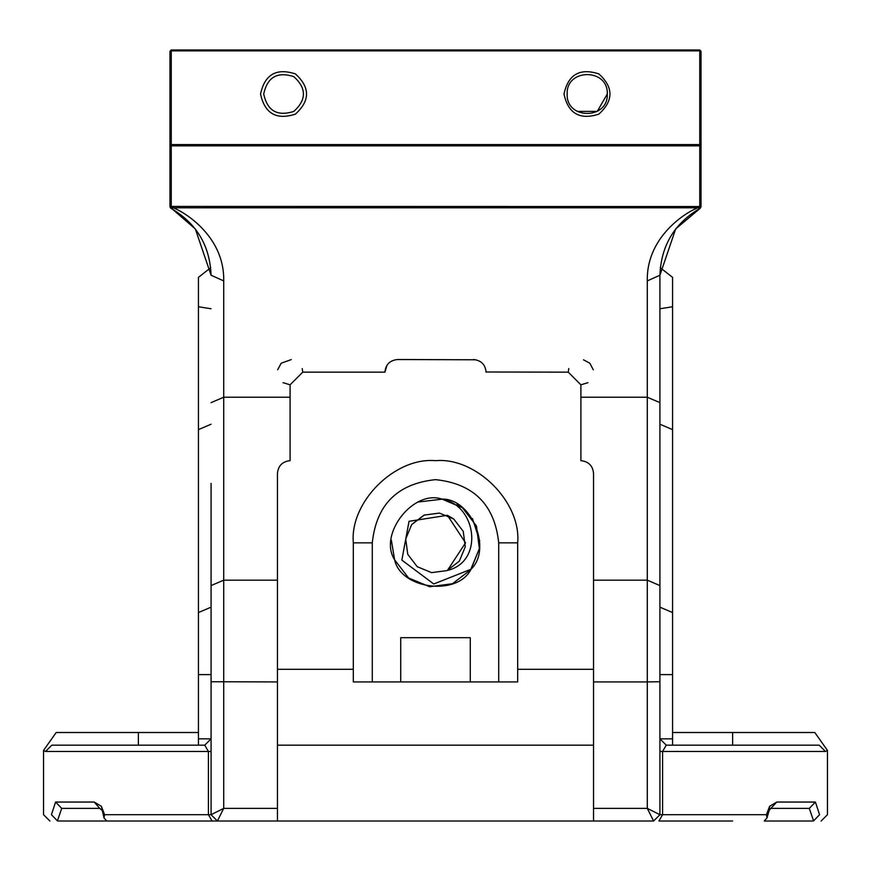 <?xml version="1.0" encoding="UTF-8"?>
<svg xmlns="http://www.w3.org/2000/svg" width="871" height="871" viewBox="0 0 871 871"><rect width="100%" height="100%" fill="white"/><g stroke="black" fill="none" stroke-linecap="round" stroke-linejoin="round"><path stroke-width="1.31" d="M447.444 570.407C484.178 561.871 476.818 505.017 441.935 499.083C471.396 498.288 492.409 548.948 471.026 569.242L433.747 583.984L401.858 560.118L409.022 521.304L447.411 515.294L465.528 542.84L447.444 570.407M391.329 540.107L394.617 559.813L408.575 577.974L429.741 586.738L452.452 583.733L470.623 569.786L479.377 548.621L476.502 526.226L479.377 548.621L470.623 569.786L452.452 583.733L429.741 586.738L408.575 577.974L394.617 559.813L391.329 540.107L394.617 559.813L408.575 577.974L429.741 586.738L452.452 583.733L470.623 569.786L479.377 548.621L476.502 526.226L479.377 548.621L470.623 569.786L452.452 583.733L429.741 586.738L408.575 577.974L394.617 559.813L391.329 540.107L394.617 559.813L408.575 577.974L429.741 586.738L452.452 583.733L470.623 569.786L479.377 548.621L476.502 526.226L479.377 548.621L470.623 569.786L452.452 583.733L429.741 586.738L408.575 577.974L394.617 559.813L391.329 540.107L394.617 559.813L408.575 577.974L429.741 586.738L452.452 583.733L470.623 569.786L479.377 548.621L476.502 526.226L479.377 548.621L470.623 569.786L452.452 583.733L429.741 586.738L408.575 577.974L394.617 559.813L391.329 540.107L394.617 559.813L408.575 577.974L429.741 586.738L452.452 583.733L470.623 569.786L479.377 548.621L476.502 526.226L479.377 548.621L471.026 569.242C457.634 596.395 401.008 589.406 394.617 559.813C378.188 534.391 413.257 489.371 441.935 499.083L462.425 507.739L476.383 525.91L462.425 507.739L457.079 504.222L462.425 507.739L476.383 525.91L462.425 507.739L457.079 504.222L462.425 507.739L476.383 525.91L462.425 507.739L457.079 504.222L462.425 507.739L476.383 525.91L462.425 507.739L457.079 504.222L462.425 507.739L476.383 525.91L462.425 507.739L457.079 504.222M51.433 814.701L57.41 820.885L51.433 814.701C40.937 814.701 40.937 814.701 51.433 814.701L55.581 802.049L61.71 808.375L57.41 820.885L58.727 821.015C46.936 821.015 46.936 821.015 58.727 821.015L217.402 821.015L211.076 814.701L211.076 483.405M55.581 802.049L94.231 802.049L101.374 806.296L104.574 814.701L103.965 817.902L106.763 821.005M45.532 751.477L43.55 750.399L45.532 751.477L51.825 745.162L204.75 745.162L198.436 745.162L204.75 745.162L208.419 751.477L45.532 751.477M821.124 821.015L827.45 814.701L827.45 750.399L825.468 751.477L662.581 751.477L662.581 814.701L766.426 814.701L769.626 806.296L776.769 802.049L815.419 802.049L819.567 814.701C830.063 814.701 830.063 814.701 819.567 814.701L813.59 820.885L809.29 808.375L771.271 808.375L809.29 808.375L815.419 802.049M732.62 821.015L658.922 821.015L662.581 814.701L659.924 814.701L653.598 821.015L173.144 821.015M697.856 821.015L658.922 821.015M766.426 814.701L767.035 817.902L764.237 821.015L812.273 821.015C824.064 821.015 824.064 821.015 812.273 821.015L813.59 820.885L819.567 814.701M106.763 745.162L51.825 745.162C46.435 744.335 46.435 744.335 51.825 745.162M764.237 745.162L819.176 745.162C824.565 744.335 824.565 744.335 819.176 745.162L825.468 751.477M672.564 745.162L666.25 745.162L672.564 745.162L672.564 277.348L660.294 267.735M659.924 745.162L659.924 738.837L666.25 745.162L819.176 745.162M732.62 745.162L732.62 732.511L814.81 732.511L672.564 732.511M659.924 681.732L647.284 681.939L647.284 397.23L659.924 402.631L659.924 275.225C661.1 245.459 674.568 223.107 700.338 208.158L675.667 228.953L659.924 275.225L659.924 814.701L647.284 808.375L647.284 681.939L593.543 681.939M672.564 674.622L659.924 674.622L659.924 518.55M563.994 94.014C568.197 74.471 579.814 67.764 598.834 73.893C613.663 87.307 613.663 100.72 598.834 114.134C579.814 120.263 568.197 113.557 563.994 94.014M260.549 94.014C264.751 74.471 276.368 67.764 295.389 73.893C310.218 87.307 310.218 100.72 295.389 114.134C276.368 120.263 264.751 113.557 260.549 94.014M170.662 208.158C196.432 223.107 209.9 245.459 211.076 275.225L195.333 228.953L169.987 207.037L169.987 51.269L171.249 50.856L171.249 144.586L699.751 144.586L699.751 50.856L171.249 50.856L171.249 49.985L699.751 49.985L701.013 51.269L701.013 207.037M277.457 681.939L211.076 681.732M283.042 382.663L290.097 384.819L290.097 460.672C282.476 461.478 278.263 465.691 277.457 473.323L277.457 821.015M587.947 382.674L580.903 384.819L580.903 460.672C588.524 461.478 592.737 465.691 593.543 473.323L593.543 669.298L517.679 669.298L517.679 681.939L498.713 681.939L498.713 542.862C494.695 504.734 473.628 483.666 435.5 479.638C397.372 483.666 376.305 504.734 372.287 542.862L372.287 681.939L353.321 681.939L517.679 681.939M138.38 745.162L138.38 732.511L56.19 732.511L198.436 732.511M400.725 681.939L470.275 681.939L470.275 637.692L400.725 637.692L400.725 681.939M353.321 681.939L353.321 669.298L277.457 669.298M593.543 669.298L593.543 821.015M277.675 369.816L281.159 363.229L291.284 359.581M302.226 368.575L302.738 372.167L384.928 372.167L386.996 365.232M388.597 363.272L390.448 361.726M384.928 372.167C385.603 364.568 389.816 360.354 397.568 359.527L475.914 359.777M486.072 371.982L568.262 372.167L568.785 368.542M583.483 359.799L589.841 363.229L593.325 369.827M211.076 745.162L211.076 738.837L204.75 745.162M210.706 267.735L198.436 277.348L198.436 674.622L211.076 674.622L211.076 518.55M568.262 372.167L580.903 384.819M473.432 359.527C481.173 360.344 485.387 364.557 486.072 372.167M290.097 384.819L302.738 372.167M659.924 275.225L647.284 280.908C646.326 233.711 691.443 209.519 698.052 207.81L172.948 207.81C179.557 209.519 224.674 233.711 223.716 280.908L211.076 275.225M698.052 206.547L699.751 206.416L699.751 145.849L171.249 145.849L171.249 206.416L698.052 206.547L698.052 207.81L699.936 207.668L699.751 206.416L701.013 206.416L699.936 207.668M353.321 669.298L353.321 542.862C349.641 502.197 394.835 457.003 435.5 460.672C476.165 457.003 521.359 502.197 517.679 542.862L517.679 669.298M471.026 569.242L479.377 548.621M479.714 540.945L472.474 518.55M607.294 94.014C608.394 68.134 566.052 68.134 567.152 94.014C566.052 119.893 608.394 119.893 607.294 94.014L597.256 111.401L577.19 111.401M263.706 94.014C267.343 110.9 277.37 116.692 293.81 111.401C306.614 99.806 306.614 88.221 293.81 76.637C277.37 71.335 267.343 77.127 263.706 94.014M198.436 674.622L198.436 738.837L211.076 738.837M198.436 745.162L198.436 738.837M94.231 802.049L99.708 808.375L61.71 808.375M418.548 501.979L442.305 499.137M460.28 506.203L462.425 507.739L476.383 525.91L479.377 548.621L478.952 551.245L479.377 548.621L476.383 525.91L462.425 507.739L460.28 506.203L462.425 507.739L476.383 525.91L479.377 548.621L478.952 551.245L479.377 548.621L476.383 525.91L462.425 507.739L460.28 506.203L462.425 507.739L476.383 525.91L479.377 548.621L478.952 551.245L479.377 548.621L476.383 525.91L462.425 507.739L460.28 506.203L462.425 507.739L476.383 525.91L479.377 548.621L478.952 551.245L479.377 548.621L476.383 525.91L462.425 507.739L460.28 506.203L462.425 507.739L476.383 525.91L479.377 548.621L478.952 551.245L479.377 548.621L476.383 525.91L462.425 507.739L460.28 506.203M447.411 515.294L453.769 519.029L463.241 531.354L465.277 546.77L459.333 561.131L446.997 570.603L431.591 572.628L417.231 566.694L407.759 554.359L405.723 538.953L411.667 524.592L424.003 515.12L439.409 513.084L453.769 519.029L463.241 531.354L465.277 546.77L459.333 561.131L446.997 570.603L431.591 572.628L417.231 566.694L407.759 554.359L405.723 538.953L411.667 524.592L424.003 515.12L439.409 513.084L453.769 519.029L463.241 531.354L465.277 546.77L459.333 561.131L446.997 570.603L431.591 572.628L417.231 566.694L407.759 554.359L405.723 538.953L411.667 524.592L424.003 515.12L439.409 513.084L453.769 519.029L463.241 531.354L465.277 546.77L459.333 561.131L446.997 570.603L431.591 572.628L417.231 566.694L407.759 554.359L405.723 538.953L411.667 524.592L424.003 515.12L439.409 513.084L453.769 519.029L463.241 531.354L465.277 546.77L459.333 561.131L446.997 570.603L431.591 572.628L417.231 566.694L407.759 554.359L405.723 538.953L411.667 524.592L424.003 515.12L439.409 513.084L453.769 519.029L463.241 531.354L465.277 546.77L459.333 561.131L446.997 570.603L431.591 572.628L417.231 566.694L407.759 554.359L405.723 538.953L411.667 524.592L424.003 515.12L439.409 513.084L453.769 519.029L463.241 531.354L465.277 546.77L459.333 561.131L446.997 570.603L431.591 572.628L417.231 566.694L407.759 554.359L405.723 538.953L411.667 524.592L424.003 515.12L439.409 513.084L453.769 519.029L463.241 531.354L465.277 546.77L459.333 561.131L446.997 570.603L431.591 572.628L417.231 566.694L407.759 554.359L405.723 538.953L411.667 524.592L424.003 515.12L439.409 513.084L453.769 519.029L463.241 531.354L465.277 546.77L459.333 561.131L446.997 570.603L431.591 572.628L417.231 566.694L407.759 554.359L405.723 538.953L411.667 524.592L424.449 514.946M769.626 806.296L769.278 810.106L776.769 802.049M666.25 745.162L662.581 751.477L659.924 751.477M101.374 806.296L103.943 817.684M172.948 206.547L172.948 207.81L171.064 207.668L171.249 206.416L169.987 206.416L171.064 207.668M277.457 580.173L223.716 580.173L223.716 808.375L211.076 814.701L208.419 814.701L208.419 751.477L211.076 751.477M277.457 808.375L223.716 808.375L217.402 821.015M653.598 821.015L647.284 808.375L593.543 808.375M699.751 145.849L701.013 145.849L699.751 144.586L699.751 145.849M171.249 145.849L171.249 144.586L169.987 145.849L171.249 145.849M699.751 49.985L699.751 50.856L701.013 51.269M169.987 51.269L171.249 49.985M104.574 814.701L208.419 814.701L212.078 821.015M647.284 280.908L647.284 397.23L580.903 397.23M659.924 585.573L647.284 580.173L593.543 580.173M593.543 745.162L277.457 745.162M290.097 397.23L223.716 397.23L223.716 580.173L211.076 585.573M223.716 280.908L223.716 397.23L211.076 402.631M198.436 612.553L211.076 607.163M198.436 429.621L211.076 424.221M198.436 306.734L211.076 308.78M659.924 738.837L672.564 738.837M659.924 607.163L672.564 612.553M659.924 424.221L672.564 429.621M659.924 308.78L672.564 306.734M498.713 542.862L517.679 542.862M372.287 542.862L353.321 542.862M49.876 821.015L43.55 814.701L43.55 750.399L56.19 732.511M814.81 732.511L827.45 750.399M769.278 810.106L767.057 817.684M99.719 808.375L101.722 810.106"/></g></svg>
